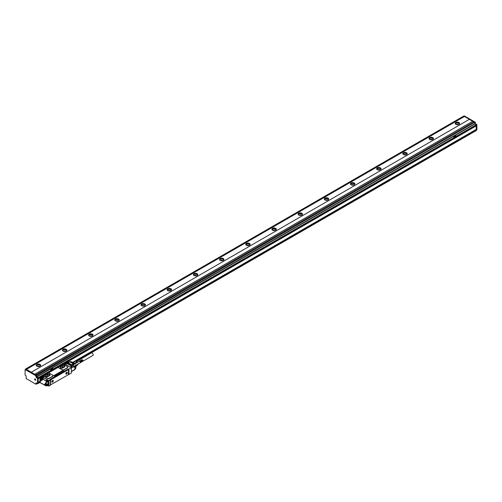 <?xml version="1.0" encoding="UTF-8"?>
<svg xmlns="http://www.w3.org/2000/svg" width="502" height="502" viewBox="0 0 502 502"><rect width="100%" height="100%" fill="white"/><g stroke="black" fill="none" stroke-linecap="round" stroke-linejoin="round"><path stroke-width="0.75" d="M42.331 376.431L42.72 376.506A0.998 0.577 0 0 0 44.251 376.425M44.082 375.421L43.687 375.772M42.588 376.431L40.681 377.385L40.875 378.163A1.035 0.596 -120 0 1 41.013 377.88L41.333 377.761L40.587 377.378L42.72 376.506M50.056 379.625L50.225 379.355L49.918 379.518L50.369 379.807L48.694 380.497L48.562 381.3M50.156 379.355L64.168 371.235A0.929 0.533 0 0 0 62.857 371.235L54.743 375.916A0.929 0.533 0 0 0 54.473 376.249M54.743 375.916L54.743 375.829A0.929 0.533 0 0 0 54.467 376.205A0.929 0.533 0 0 0 54.743 376.582M54.743 375.829L62.857 371.235M67.701 369.403L64.168 371.141A0.929 0.533 0 0 0 62.857 371.141M68.536 374.574L71.315 373.155L71.315 367.859L68.699 369.221L68.121 368.983M44.408 375.979A0.998 0.577 0 0 0 44.138 375.691L44.138 375.452A0.998 0.577 0 0 1 44.427 375.86A0.998 0.577 0 0 1 44.301 376.142L47.564 378.244A1.111 0.64 0 0 0 49.14 378.244L52.804 376.13A1.111 0.64 0 0 0 53.13 375.678A1.111 0.64 0 0 0 52.804 375.226L49.24 373.168A1.111 0.64 0 0 0 47.671 373.168L44.082 375.358M48.412 372.98L58.345 367.251M52.804 376.13L67.463 367.91A1.111 0.64 0 0 0 67.789 367.451A1.111 0.64 0 0 0 67.77 367.332M52.804 376.374L52.804 375.37L52.804 376.374L49.14 378.489A1.111 0.64 0 0 1 47.564 378.489L47.564 378.244M44.301 376.349L47.564 378.489M43.894 376.036L43.95 376.073A0.74 0.427 180 0 1 44.17 376.406L44.17 376.374M64.852 364.433L64.852 364.465A0.74 0.427 0 0 0 64.639 364.126L64.413 363.617L67.908 361.816M50.369 379.525L67.488 369.641M67.939 369.089L68.41 369.597L50.708 379.819L50.52 384.915L68.41 374.68L68.41 369.597M71.259 367.834L68.699 369.221L68.699 374.668M72.388 367.332L71.315 368.104L72.351 367.571L72.351 366.887L71.265 367.771L72.257 366.893L71.604 366.516L70.405 367.207M71.924 366.705L71.548 366.548M70.305 367.232L65.222 364.345M63.798 370.024L62.229 369.779A1.111 0.64 0 0 0 63.798 369.779L63.798 370.024M67.463 367.91L67.463 367.665A1.111 0.64 0 0 0 67.789 367.213A1.111 0.64 0 0 0 67.463 366.761L63.905 364.703A1.111 0.64 0 0 0 62.336 364.703L58.665 366.818A1.111 0.64 0 0 0 58.345 367.269A1.111 0.64 0 0 0 58.665 367.728L58.665 367.872A29.737 17.168 60 0 1 62.229 369.93M67.463 367.665L63.798 369.779M47.753 380.259L47.74 380.252A1.111 0.64 -120 0 0 47.74 380.252A1.111 0.64 -120 0 0 47.301 379.851L42.984 377.353A0.891 0.515 -120 0 0 42.601 377.284L41.384 377.855L42.645 377.008L48.035 380.121L46.623 380.999L47.383 381.256L48.926 380.635L49.058 386L47.935 385.567M42.959 378.489L43.297 378.295L42.959 378.489L43.297 378.295L42.331 377.736A0.891 0.515 60 0 0 41.886 377.692L41.71 377.975A0.891 0.515 60 0 1 41.886 377.692L42.538 377.309A0.891 0.515 -120 0 1 42.601 377.284L42.501 377.24M48.6 381.282L48.638 380.83L47.477 381.928L46.924 381.658A1.035 0.596 -120 0 0 46.786 381.213L47.514 381.482L47.251 381.846L46.906 381.551M48.832 386.088L50.369 385.247L50.369 380.108L48.794 380.861L48.794 386M41.296 378.263L41.672 377.975M40.518 378.552L40.091 378.119L40.461 378.59L41.001 378.276M50.263 379.474L67.808 369.346M70.186 367.15A0.74 0.427 -120 0 0 70.029 367.031L65.423 364.37A0.74 0.427 -120 0 0 65.266 364.308M49.579 375.634A1.669 0.96 0 0 0 50.068 374.95A1.669 0.96 0 0 0 49.039 374.065A1.669 0.96 0 0 0 47.226 374.272L45.914 375.025A1.669 0.96 0 0 0 45.431 375.709A1.669 0.96 0 0 0 46.454 376.594A1.669 0.96 0 0 0 48.274 376.387L49.579 375.634M58.665 367.728L62.229 369.779M64.243 367.169A1.669 0.96 0 0 0 64.733 366.485A1.669 0.96 0 0 0 63.704 365.6A1.669 0.96 0 0 0 61.89 365.807L60.579 366.56A1.669 0.96 0 0 0 60.089 367.244A1.669 0.96 0 0 0 61.118 368.129A1.669 0.96 0 0 0 62.938 367.922L64.243 367.169M42.438 377.372A0.778 0.452 -120 0 1 42.582 377.278L41.384 377.887M42.381 379.487L42.381 379.637A1.299 0.747 -120 0 1 41.465 380.165L41.503 379.888A1.111 0.64 -120 0 1 40.718 378.527L41.641 378.044M41.013 380.246A0.835 0.483 -120 0 0 40.549 379.713A0.835 0.483 -120 0 0 39.959 380.052A0.835 0.483 -120 0 0 40.078 380.541A0.835 0.483 -120 0 0 40.737 381.15A0.835 0.483 -120 0 0 41.139 380.736A0.835 0.483 -120 0 0 41.013 380.246M45.814 383.961A0.646 0.376 -120 0 0 45.814 382.907L45.745 382.863A0.646 0.376 -120 0 0 45.745 383.923L45.864 383.873A0.571 0.333 -120 0 0 46.272 383.666M47.96 385.486L47.433 385.793L47.96 385.486L47.96 381.652M67.218 373.231A1.035 0.596 120 0 0 66.578 372.352A1.035 0.596 120 0 0 65.931 373.162A1.035 0.596 120 0 0 65.844 373.62A1.035 0.596 120 0 0 66.396 374.122A1.035 0.596 120 0 0 67.218 373.231M53.187 381.338A1.035 0.596 120 0 0 52.541 380.453A1.035 0.596 120 0 0 51.894 381.269A1.035 0.596 120 0 0 51.806 381.727A1.035 0.596 120 0 0 52.359 382.229A1.035 0.596 120 0 0 53.187 381.338M71.315 371.43L74.924 369.346A0.74 0.427 60 0 1 74.767 369.685A0.74 0.74 0 0 0 75.036 369.416L75.796 368.11A0.74 0.389 -150 0 0 75.815 367.928L75.062 369.234A0.74 0.515 174 0 1 74.917 369.378M73.7 367.031L74.924 366.629A0.74 0.427 -0 0 0 75.062 366.516L75.062 369.234L74.566 369.522L75.062 369.234A0.74 0.427 -0 0 1 74.924 369.346L74.924 366.629L73.7 367.332L73.7 366.121A0.74 0.427 60 0 0 73.173 365.218L72.125 364.609L73.348 363.906L72.388 364.766M67.463 363.887L70.87 365.701L67.463 363.737M67.858 363.661L71.259 365.475L67.858 363.511M68.253 363.435L71.654 365.249L68.253 363.279M68.642 363.203L72.05 365.023L68.642 363.053M50.068 375A1.669 0.96 0 0 0 49.008 374.147A1.669 0.96 0 0 0 47.226 374.36L47.226 374.272M47.226 374.36L45.914 375.119A1.669 0.96 0 0 0 45.431 375.753M64.733 366.529A1.669 0.96 0 0 0 63.666 365.682A1.669 0.96 0 0 0 61.89 365.895L61.89 365.807M61.89 365.895L60.579 366.655A1.669 0.96 0 0 0 60.096 367.288M40.574 379.732A0.759 0.439 -120 0 0 40.229 379.7A0.759 0.439 -120 0 0 40.173 380.497A0.759 0.439 -120 0 0 40.988 381.018A0.759 0.439 -120 0 0 41.139 380.704M45.745 382.863L45.814 382.907A0.571 0.333 -120 0 0 45.801 383.835L46.266 383.622M67.03 372.352A0.96 0.558 120 0 0 67.004 372.333A0.96 0.558 120 0 0 66.546 372.371M65.844 373.588A0.96 0.558 120 0 0 66.044 374.003A0.96 0.558 120 0 0 66.069 374.015M52.992 380.453A0.96 0.558 120 0 0 52.967 380.434A0.96 0.558 120 0 0 52.515 380.472M51.806 381.696A0.96 0.558 120 0 0 52.007 382.104A0.96 0.558 120 0 0 52.032 382.116L52.057 382.135A0.96 0.558 120 0 0 52.867 381.802A0.96 0.558 120 0 0 53.024 380.466A0.96 0.558 120 0 0 52.214 380.798A0.96 0.558 120 0 0 52.057 382.135M71.799 361.973A0.74 0.427 120 0 0 71.466 361.785L69.458 362.074L69.954 361.785L73.518 363.843A0.74 0.427 120 0 0 73.348 363.906L69.791 361.848L65.423 364.37M49.805 375.477L47.997 376.513M47.458 376.644L45.983 376.362L45.582 375.477L47.715 374.203L49.378 374.404L49.378 375.716M49.51 375.64L49.378 374.404M49.51 374.479L49.911 375.339M62.122 368.179L60.648 367.897L60.253 367.037L62.417 365.738L64.043 365.939L64.043 367.219M64.174 367.144L64.043 365.939M64.174 366.014L64.513 366.949L62.537 368.091M42.739 378.552A0.835 0.483 -120 0 0 42.375 378.062A0.835 0.483 -120 0 0 42.042 377.899A0.835 0.483 -120 0 0 41.967 377.893A0.835 0.483 -120 0 0 41.835 377.937A0.835 0.483 -120 0 0 41.735 378.031M43.661 375.967L43.768 376.299L43.09 376.299L43.661 376.086M64.35 364.025L64.457 364.358L63.773 364.358L64.35 364.145M45.72 384.149A1.111 0.64 -120 0 0 45.293 384.156A1.111 0.64 -120 0 0 45.067 384.664L44.803 384.664A1.299 0.747 -120 0 1 45.72 384.137L46.648 384.519L47.433 384.068L47.175 384.984A0.835 0.483 -120 0 0 46.931 384.425M46.881 385.555A0.835 0.483 -120 0 0 47.012 385.517A0.835 0.483 -120 0 0 47.175 385.266A0.835 0.483 -120 0 0 47.175 384.984M66.904 373.701A0.96 0.558 120 0 0 67.055 372.365A0.96 0.558 120 0 0 66.251 372.697A0.96 0.558 120 0 0 66.095 374.034A0.96 0.558 120 0 0 66.904 373.701M75.651 368.217A0.74 0.389 -150 0 0 75.796 368.11A0.74 0.74 0 0 0 75.815 367.546M75.043 364.006L74.892 363.68A0.74 0.427 120 0 0 74.647 363.624L71.466 361.785A0.74 0.389 -90 0 0 71.297 361.716A0.74 0.389 -90 0 0 71.133 361.785M49.234 375.803L47.715 375.621L46.259 376.462M63.861 367.332L62.417 367.163L60.968 368.004M42.042 377.899A0.703 0.408 -120 0 0 41.823 377.943L41.189 378.307A0.835 0.483 -120 0 0 41.133 379.161A0.835 0.483 -120 0 0 41.892 379.788A0.835 0.483 -120 0 0 42.024 379.75A0.835 0.483 -120 0 0 42.08 378.891A0.835 0.483 -120 0 0 41.327 378.27A0.835 0.483 -120 0 0 41.189 378.307M46.234 385.925A0.835 0.483 -120 0 0 46.372 385.887A0.835 0.483 -120 0 0 46.422 385.028A0.835 0.483 -120 0 0 45.669 384.406A0.835 0.483 -120 0 0 45.538 384.444A0.835 0.483 -120 0 0 45.481 385.298A0.835 0.483 -120 0 0 46.234 385.925M66.364 373.35L66.76 373.155L66.628 373.563L66.233 373.337L66.81 373.005M52.434 381.451L52.49 380.936L52.779 381.106M75.783 365.274L75.89 367.74A0.74 0.427 -0 0 1 75.815 367.928L75.815 365.644A0.74 0.427 -0 0 0 75.89 365.406L75.676 365.111M75.093 364.044L71.667 361.81A0.74 0.74 0 0 0 71.297 361.716L69.791 361.716A0.74 0.74 0 0 0 69.42 361.81A0.74 0.427 60 0 1 69.791 361.848A0.74 0.427 120 0 1 69.954 361.785M48.23 376.387A0.929 0.533 0 0 0 47.094 376.462A0.929 0.533 0 0 0 46.956 376.569M62.857 367.91A0.929 0.533 0 0 0 61.759 367.997A0.929 0.533 0 0 0 61.614 368.104M41.823 379.725A0.74 0.427 -120 0 0 41.321 378.376A0.74 0.427 -120 0 0 41.823 379.725M46.165 385.862A0.74 0.427 -120 0 0 45.663 384.513A0.74 0.427 -120 0 0 46.165 385.862M79.31 361.358A0.835 0.483 60 0 1 79.329 361.327A0.835 0.483 60 0 1 79.366 361.289A0.835 0.483 60 0 1 79.41 361.258L79.41 361.258A0.835 0.483 60 0 1 79.454 361.239A0.835 0.483 60 0 1 79.504 361.227A0.835 0.483 60 0 1 79.554 361.22A0.835 0.483 60 0 1 79.611 361.227A0.835 0.483 60 0 1 79.674 361.239A0.835 0.483 60 0 1 79.73 361.258A0.835 0.483 60 0 1 79.793 361.283A0.835 0.483 60 0 1 79.856 361.321A0.835 0.483 60 0 1 79.918 361.365A0.835 0.483 60 0 1 79.975 361.415A0.835 0.483 60 0 1 80.038 361.471A0.835 0.483 60 0 1 80.094 361.528A0.835 0.483 60 0 1 80.107 361.547A0.835 0.483 60 0 1 80.144 361.597A0.835 0.483 60 0 1 80.194 361.666A0.835 0.483 60 0 1 80.238 361.741A0.835 0.483 60 0 1 80.282 361.816A0.835 0.483 60 0 1 80.32 361.898A0.835 0.483 60 0 1 80.351 361.973A0.835 0.483 60 0 1 80.376 362.055A0.835 0.483 60 0 1 80.395 362.137A0.835 0.483 60 0 1 80.408 362.212A0.835 0.483 60 0 1 80.414 362.287A0.835 0.483 60 0 1 80.414 362.325A0.835 0.483 60 0 1 80.414 362.356A0.835 0.483 60 0 1 80.408 362.425A0.835 0.483 60 0 1 80.395 362.488A0.835 0.483 60 0 1 80.376 362.544A0.835 0.483 60 0 1 80.351 362.595A0.835 0.483 60 0 1 80.339 362.607A0.835 0.483 60 0 1 80.32 362.639A0.835 0.483 60 0 1 80.282 362.676A0.835 0.483 60 0 1 80.238 362.701L80.238 362.701A0.835 0.483 60 0 1 80.194 362.726A0.835 0.483 60 0 1 80.144 362.739L80.276 362.777M73.712 362.896A2.297 1.324 60 0 1 74.158 363.216A2.297 1.324 60 0 1 74.258 363.31M74.484 363.435L76.975 361.904L76.436 361.427L75.607 361.12L73.192 362.657M41.308 379.073L41.572 378.703L41.829 379.374L41.308 379.073L41.597 378.734M45.657 385.21L45.914 384.839L46.178 385.511L45.657 385.21L45.939 384.871M72.897 362.519L75.607 361.12M75.89 365.745L77.992 364.534L75.89 366.322M75.865 365.312L77.992 364.082L77.992 364.534L77.986 364.006M74.924 363.705L77.39 362.425M80.094 361.528L82.642 360.053L80.144 361.597L79.36 361.195L82.008 359.765M82.698 360.122L80.144 361.597M82.748 360.191L80.194 361.666M82.792 360.267L80.238 361.741M82.836 360.342L80.282 361.816M82.874 360.423L80.32 361.898M80.458 361.892L82.912 360.58L80.351 361.973M73.7 366.479L80.376 362.733L80.376 362.055M80.238 362.701L82.792 361.227M77.308 362.325L76.975 361.904M77.477 362.375A1.945 1.123 -120 0 0 76.63 361.54A1.945 1.123 -120 0 0 76.536 361.49M82.642 360.078L80.22 361.478M82.698 360.154L80.276 361.553M82.748 360.235L80.326 361.635M82.799 360.323L80.376 361.716M82.843 360.405L80.42 361.804M80.527 362.155L82.943 360.662L80.489 361.98M82.937 360.674L80.515 362.067M82.962 360.812A0.74 0.427 -120 0 0 82.968 360.775L80.54 362.243M80.527 362.469L82.949 361.07L80.546 362.325M82.968 360.882L80.54 362.4M82.943 361.013L80.515 362.538M82.924 361.07L80.489 362.595M82.893 361.189L80.458 362.651M82.874 361.164L80.42 362.695M82.836 361.202L80.376 362.733M78.08 364L80.157 362.789M79.41 361.258L72.865 365.036M82.058 359.752L79.504 361.107M82.108 359.746L79.561 361.101M82.165 359.752L79.623 361.101M82.221 359.765L79.686 361.107M82.642 360.053L82.447 359.884A0.74 0.427 -120 0 0 82.41 359.846L79.755 361.126M82.968 360.775A0.74 0.427 -120 0 0 82.441 359.865L79.818 361.151M80.025 361.283L82.447 359.884L79.887 361.189M82.378 359.834L79.956 361.233M82.529 359.94L80.094 361.34M75.501 361.12L476.379 129.679L476.379 130.432L76.354 361.384L476.335 130.52L76.423 361.409A1.851 1.067 60 0 1 77.39 362.137A1.851 1.067 60 0 1 77.54 362.337M76.517 361.421L76.386 361.402A1.682 0.973 60 0 1 76.517 361.421A1.682 0.973 60 0 1 77.54 362.105A1.682 0.973 60 0 1 77.659 362.268M77.76 360.869L91.389 352.9A1.481 0.853 60 0 1 92.519 353.282A1.481 0.853 60 0 1 93.177 354.757A1.481 0.853 60 0 1 92.87 355.466L82.88 361.233M77.659 360.882L76.53 361.427M77.71 360.869L76.549 361.427M469.332 119.35L31.281 372.258L469.332 119.35L472.683 121.289M31.281 372.258L34.682 374.228L472.74 121.258L473.813 121.879M31.281 372.202L26.411 369.39L464.463 116.483L463.679 116.15M463.716 116.062L25.665 368.97L26.411 369.39M25.665 368.97L25.621 369.296M36.414 383.904L38.19 383.114L38.19 377.975L36.884 377.071L36.489 375.333L25.753 369.284M38.19 378.734L38.19 377.673L36.884 376.914L50.056 369.315L51.417 370.012L53.3 368.876L51.938 368.192L50.106 369.252L51.411 370.037L38.19 377.673M34.682 374.166L36.621 375.251L36.884 376.914M36.753 375.483L474.672 122.344L473.838 121.86L35.78 374.768M474.804 123.63L475.331 123.329L475.331 122.268L474.804 122.576L474.804 123.781L476.247 124.766L51.417 370.012M38.321 377.899L476.379 124.992L476.768 124.465L475.589 123.781L475.068 124.082M476.9 129.83L476.379 130.131L476.9 129.83L476.9 124.691L476.379 124.992L476.379 125.745L67.569 361.773L476.379 125.745M469.332 119.294L464.463 116.483M455.822 124.339A2.221 1.28 180 0 1 455.17 123.436A2.221 1.28 180 0 1 456.544 122.25A2.221 1.28 180 0 1 458.966 122.526A2.221 1.28 180 0 1 459.612 123.436A2.221 1.28 180 0 1 458.244 124.621A2.221 1.28 180 0 1 455.822 124.339M429.637 139.462A2.221 1.28 180 0 1 428.99 138.552A2.221 1.28 180 0 1 430.358 137.366A2.221 1.28 180 0 1 432.78 137.642A2.221 1.28 180 0 1 433.433 138.552A2.221 1.28 180 0 1 432.059 139.738A2.221 1.28 180 0 1 429.637 139.462M403.457 154.578A2.221 1.28 180 0 1 402.805 153.668A2.221 1.28 180 0 1 404.173 152.482A2.221 1.28 180 0 1 406.595 152.765A2.221 1.28 180 0 1 407.247 153.668A2.221 1.28 180 0 1 405.873 154.854A2.221 1.28 180 0 1 403.457 154.578M377.272 169.695A2.221 1.28 180 0 1 376.619 168.785A2.221 1.28 180 0 1 377.993 167.599A2.221 1.28 180 0 1 380.416 167.881A2.221 1.28 180 0 1 381.062 168.785A2.221 1.28 180 0 1 379.694 169.971A2.221 1.28 180 0 1 377.272 169.695M351.086 184.811A2.221 1.28 180 0 1 350.434 183.901A2.221 1.28 180 0 1 351.808 182.715A2.221 1.28 180 0 1 354.23 182.998A2.221 1.28 180 0 1 354.883 183.901A2.221 1.28 180 0 1 353.508 185.087A2.221 1.28 180 0 1 351.086 184.811M324.901 199.928A2.221 1.28 180 0 1 324.254 199.018A2.221 1.28 180 0 1 325.622 197.832A2.221 1.28 180 0 1 328.044 198.114A2.221 1.28 180 0 1 328.697 199.018A2.221 1.28 180 0 1 327.323 200.204A2.221 1.28 180 0 1 324.901 199.928M298.721 215.044A2.221 1.28 180 0 1 298.069 214.134A2.221 1.28 180 0 1 299.443 212.955A2.221 1.28 180 0 1 301.859 213.231A2.221 1.28 180 0 1 302.511 214.134A2.221 1.28 180 0 1 301.144 215.32A2.221 1.28 180 0 1 298.721 215.044M272.536 230.161A2.221 1.28 180 0 1 271.883 229.257A2.221 1.28 180 0 1 273.257 228.071A2.221 1.28 180 0 1 275.68 228.347A2.221 1.28 180 0 1 276.326 229.257A2.221 1.28 180 0 1 274.958 230.437A2.221 1.28 180 0 1 272.536 230.161M246.35 245.277A2.221 1.28 180 0 1 245.704 244.374A2.221 1.28 180 0 1 247.072 243.188A2.221 1.28 180 0 1 249.494 243.464A2.221 1.28 180 0 1 250.147 244.374A2.221 1.28 180 0 1 248.772 245.553A2.221 1.28 180 0 1 246.35 245.277M220.171 260.394A2.221 1.28 180 0 1 219.518 259.49A2.221 1.28 180 0 1 220.893 258.304A2.221 1.28 180 0 1 223.308 258.58A2.221 1.28 180 0 1 223.961 259.49A2.221 1.28 180 0 1 222.587 260.676A2.221 1.28 180 0 1 220.171 260.394M193.985 275.51A2.221 1.28 180 0 1 193.333 274.607A2.221 1.28 180 0 1 194.707 273.421A2.221 1.28 180 0 1 197.129 273.697A2.221 1.28 180 0 1 197.775 274.607A2.221 1.28 180 0 1 196.407 275.793A2.221 1.28 180 0 1 193.985 275.51M167.8 290.627A2.221 1.28 180 0 1 167.153 289.723A2.221 1.28 180 0 1 168.521 288.537A2.221 1.28 180 0 1 170.944 288.813A2.221 1.28 180 0 1 171.596 289.723A2.221 1.28 180 0 1 170.222 290.909A2.221 1.28 180 0 1 167.8 290.627M141.62 305.749A2.221 1.28 180 0 1 140.968 304.839A2.221 1.28 180 0 1 142.336 303.654A2.221 1.28 180 0 1 144.758 303.93A2.221 1.28 180 0 1 145.411 304.839A2.221 1.28 180 0 1 144.036 306.025A2.221 1.28 180 0 1 141.62 305.749M115.435 320.866A2.221 1.28 180 0 1 114.782 319.956A2.221 1.28 180 0 1 116.157 318.77A2.221 1.28 180 0 1 118.579 319.052A2.221 1.28 180 0 1 119.225 319.956A2.221 1.28 180 0 1 117.857 321.142A2.221 1.28 180 0 1 115.435 320.866M89.249 335.982A2.221 1.28 180 0 1 88.597 335.072A2.221 1.28 180 0 1 89.971 333.886A2.221 1.28 180 0 1 92.393 334.169A2.221 1.28 180 0 1 93.046 335.072A2.221 1.28 180 0 1 91.671 336.258A2.221 1.28 180 0 1 89.249 335.982M63.064 351.099A2.221 1.28 180 0 1 62.417 350.189A2.221 1.28 180 0 1 63.785 349.003A2.221 1.28 180 0 1 66.208 349.285A2.221 1.28 180 0 1 66.86 350.189A2.221 1.28 180 0 1 65.486 351.375A2.221 1.28 180 0 1 63.064 351.099M36.884 366.215A2.221 1.28 180 0 1 36.232 365.305A2.221 1.28 180 0 1 37.606 364.119A2.221 1.28 180 0 1 40.022 364.402A2.221 1.28 180 0 1 40.675 365.305A2.221 1.28 180 0 1 39.307 366.491A2.221 1.28 180 0 1 36.884 366.215M26.411 369.359L464.463 116.451M25.884 369.208L25.1 369.66L25.1 375.044L26.098 375.923L26.223 378.627L35.837 384.174L35.968 383.039M25.232 369.585L35.837 375.709L36.226 377.448L37.537 378.351L37.537 383.49L38.19 383.114M475.331 122.268L464.463 116M475.331 123.329L475.589 123.781M476.379 129.679L476.247 125.889M456.475 136.149L455.17 135.389L453.337 136.45L454.643 137.209L456.531 136.105M459.525 123.799A2.221 1.28 0 0 0 458.966 123.254A2.221 1.28 0 0 0 455.264 123.799M433.339 138.916A2.221 1.28 0 0 0 432.78 138.37A2.221 1.28 0 0 0 429.078 138.916M407.16 154.032A2.221 1.28 0 0 0 406.595 153.486A2.221 1.28 0 0 0 402.893 154.032M380.974 169.149A2.221 1.28 0 0 0 380.416 168.603A2.221 1.28 0 0 0 376.713 169.149M354.788 184.265A2.221 1.28 0 0 0 354.23 183.719A2.221 1.28 0 0 0 350.528 184.265M328.603 199.382A2.221 1.28 0 0 0 328.044 198.836A2.221 1.28 0 0 0 324.342 199.382M302.424 214.498A2.221 1.28 0 0 0 301.859 213.959A2.221 1.28 0 0 0 298.163 214.498M276.238 229.615A2.221 1.28 0 0 0 275.68 229.075A2.221 1.28 0 0 0 271.977 229.615M250.052 244.731A2.221 1.28 0 0 0 249.494 244.192A2.221 1.28 0 0 0 245.792 244.731M223.873 259.854A2.221 1.28 0 0 0 223.308 259.308A2.221 1.28 0 0 0 219.606 259.854M197.688 274.97A2.221 1.28 0 0 0 197.129 274.425A2.221 1.28 0 0 0 193.427 274.97M171.502 290.087A2.221 1.28 0 0 0 170.944 289.541A2.221 1.28 0 0 0 167.241 290.087M145.323 305.203A2.221 1.28 0 0 0 144.758 304.658A2.221 1.28 0 0 0 141.056 305.203M119.137 320.32A2.221 1.28 0 0 0 118.579 319.774A2.221 1.28 0 0 0 114.876 320.32M92.952 335.436A2.221 1.28 0 0 0 92.393 334.89A2.221 1.28 0 0 0 88.691 335.436M66.766 350.553A2.221 1.28 0 0 0 66.208 350.007A2.221 1.28 0 0 0 62.505 350.553M40.587 365.669A2.221 1.28 0 0 0 40.022 365.123A2.221 1.28 0 0 0 36.32 365.669M36.753 383.189L36.753 383.948L37.405 383.572L36.226 382.888M34.707 378.991A0.766 0.439 -120 0 0 34.858 379.876A0.766 0.439 -120 0 0 35.56 380.227A0.766 0.439 -120 0 0 35.655 380.139A0.766 0.439 -120 0 0 35.504 379.248A0.766 0.439 -120 0 0 34.801 378.897A0.766 0.439 -120 0 0 34.707 378.991M39.997 382.436L36.715 384.03M38.284 383.428L38.19 382.361L39.997 381.319M36.621 383.723L35.968 384.099L36.583 383.804L36.621 383.114M52.045 368.167L453.281 136.513L454.643 137.209M476.178 125.927L476.247 129.453L72.727 362.425M459.405 123.981A2.039 1.173 0 0 0 458.834 123.329A2.039 1.173 0 0 0 456.764 123.04A2.039 1.173 0 0 0 455.383 123.981M433.22 139.098A2.039 1.173 0 0 0 432.649 138.445A2.039 1.173 0 0 0 430.578 138.157A2.039 1.173 0 0 0 429.197 139.098M407.04 154.214A2.039 1.173 0 0 0 406.463 153.562A2.039 1.173 0 0 0 404.392 153.279A2.039 1.173 0 0 0 403.012 154.214M380.855 169.331A2.039 1.173 0 0 0 380.284 168.678A2.039 1.173 0 0 0 378.213 168.396A2.039 1.173 0 0 0 376.833 169.331M354.669 184.447A2.039 1.173 0 0 0 354.098 183.795A2.039 1.173 0 0 0 352.027 183.512A2.039 1.173 0 0 0 350.647 184.447M328.484 199.564A2.039 1.173 0 0 0 327.913 198.911A2.039 1.173 0 0 0 325.842 198.629A2.039 1.173 0 0 0 324.461 199.564M302.304 214.68A2.039 1.173 0 0 0 301.733 214.034A2.039 1.173 0 0 0 299.663 213.745A2.039 1.173 0 0 0 298.276 214.68M276.119 229.797A2.039 1.173 0 0 0 275.548 229.15A2.039 1.173 0 0 0 273.477 228.862A2.039 1.173 0 0 0 272.097 229.797M249.933 244.913A2.039 1.173 0 0 0 249.362 244.267A2.039 1.173 0 0 0 247.291 243.978A2.039 1.173 0 0 0 245.911 244.913M223.754 260.03A2.039 1.173 0 0 0 223.183 259.383A2.039 1.173 0 0 0 221.106 259.095A2.039 1.173 0 0 0 219.725 260.03M197.568 275.146A2.039 1.173 0 0 0 196.997 274.5A2.039 1.173 0 0 0 194.927 274.211A2.039 1.173 0 0 0 193.546 275.146M171.383 290.269A2.039 1.173 0 0 0 170.812 289.616A2.039 1.173 0 0 0 168.741 289.328A2.039 1.173 0 0 0 167.361 290.269M145.203 305.385A2.039 1.173 0 0 0 144.626 304.733A2.039 1.173 0 0 0 142.555 304.444A2.039 1.173 0 0 0 141.175 305.385M119.018 320.502A2.039 1.173 0 0 0 118.447 319.849A2.039 1.173 0 0 0 116.376 319.567A2.039 1.173 0 0 0 114.996 320.502M92.832 335.618A2.039 1.173 0 0 0 92.261 334.966A2.039 1.173 0 0 0 90.191 334.683A2.039 1.173 0 0 0 88.81 335.618M66.647 350.735A2.039 1.173 0 0 0 66.076 350.082A2.039 1.173 0 0 0 64.005 349.8A2.039 1.173 0 0 0 62.624 350.735M40.467 365.851A2.039 1.173 0 0 0 39.896 365.199A2.039 1.173 0 0 0 37.819 364.916A2.039 1.173 0 0 0 36.439 365.851M38.19 382.286L39.997 381.244M72.658 362.381L476.178 129.416M50.815 369.014L52.221 369.372L51.637 368.6L50.815 369.014L52.221 369.372M458.702 124.471A2.039 1.173 0 0 0 456.08 124.471M432.523 139.587A2.039 1.173 0 0 0 429.9 139.587M406.338 154.704A2.039 1.173 0 0 0 403.715 154.704M380.152 169.82A2.039 1.173 0 0 0 377.529 169.82M353.973 184.937A2.039 1.173 0 0 0 351.35 184.937M327.787 200.053A2.039 1.173 0 0 0 325.164 200.053M301.602 215.17A2.039 1.173 0 0 0 298.979 215.17M275.416 230.292A2.039 1.173 0 0 0 272.793 230.292M249.237 245.409A2.039 1.173 0 0 0 246.614 245.409M223.051 260.525A2.039 1.173 0 0 0 220.428 260.525M196.866 275.642A2.039 1.173 0 0 0 194.243 275.642M170.686 290.758A2.039 1.173 0 0 0 168.063 290.758M144.501 305.875A2.039 1.173 0 0 0 141.878 305.875M118.315 320.991A2.039 1.173 0 0 0 115.692 320.991M92.13 336.108A2.039 1.173 0 0 0 89.507 336.108M65.95 351.224A2.039 1.173 0 0 0 63.327 351.224M39.765 366.341A2.039 1.173 0 0 0 37.142 366.341M456.883 124.684A1.299 0.747 180 0 1 457.906 124.684M430.697 139.801A1.299 0.747 180 0 1 431.72 139.801M404.512 154.917A1.299 0.747 180 0 1 405.541 154.917M378.326 170.034A1.299 0.747 180 0 1 379.355 170.034M352.147 185.15A1.299 0.747 180 0 1 353.17 185.15M325.961 200.267A1.299 0.747 180 0 1 326.99 200.267M299.776 215.383A1.299 0.747 180 0 1 300.805 215.383M273.596 230.5A1.299 0.747 180 0 1 274.619 230.5M247.411 245.616A1.299 0.747 180 0 1 248.44 245.616M221.225 260.739A1.299 0.747 180 0 1 222.254 260.739M195.04 275.855A1.299 0.747 180 0 1 196.069 275.855M168.86 290.972A1.299 0.747 180 0 1 169.883 290.972M142.675 306.088A1.299 0.747 180 0 1 143.704 306.088M116.489 321.205A1.299 0.747 180 0 1 117.518 321.205M90.31 336.321A1.299 0.747 180 0 1 91.333 336.321M64.124 351.438A1.299 0.747 180 0 1 65.153 351.438M37.939 366.554A1.299 0.747 180 0 1 38.968 366.554M454.046 136.211L455.452 136.569L454.868 135.797L454.046 136.211L455.452 136.569M40.549 377.824L40.587 377.378L41.013 377.88M40.875 378.163L40.493 377.899L40.913 378.251L41.697 377.899M63.949 364.728A0.998 0.577 0 0 0 65.097 364.27L64.915 364.402A0.816 0.471 0 0 1 64.745 364.603M71.315 368.167L72.445 367.408L71.692 366.51L70.293 367.213L65.185 364.264L62.963 364.521M58.351 367.182L48.299 372.986M44.521 385.047L43.247 384.312L44.521 385.047M67.651 361.816L68.084 361.854L68.121 362.563M42.469 376.324L42.965 376.036M43.178 375.91L43.712 375.603M63.152 364.383L63.647 364.094M63.867 363.969L64.344 363.693M42.902 383.942L44.427 384.802M43.743 375.935L44.138 375.691M42.852 376.575L44.245 376.249A0.816 0.471 0 0 0 44.007 375.916L44.007 376.105M68.278 368.983L68.278 369.397M41.302 377.918A0.853 0.489 -120 0 0 41.133 378.188L41.729 377.849M40.053 381.031L40.091 382.668L42.601 384.061L40.053 382.587L40.053 378.351L40.499 377.943M64.375 363.975L67.99 361.86L64.846 364.251M42.89 376.268A0.546 0.314 0 0 0 43.969 376.268M63.572 364.327A0.546 0.314 0 0 0 64.651 364.327M44.803 384.664L44.841 385.417L44.559 385.034M44.578 385.172L42.865 383.879M50.181 379.518L50.708 379.819M68.956 374.511L68.956 369.372M48.744 381.194L47.251 381.846M40.053 382.436L42.601 384.061M42.902 376.136A0.546 0.314 0 0 0 43.975 376.224A0.546 0.314 0 0 0 43.787 375.985M63.591 364.188A0.546 0.314 0 0 0 64.658 364.276A0.546 0.314 0 0 0 64.469 364.044M45.72 384.137L46.385 384.519L46.385 382.041A0.929 0.533 -120 0 0 45.732 380.905L42.381 378.972L43.297 378.295M42.381 379.637L42.513 378.746L45.732 380.905M40.461 378.59A1.299 0.747 -120 0 0 41.371 380.114M47.069 381.802L46.648 382.041A1.111 0.64 -120 0 0 45.864 380.679L47.301 379.851M45.638 384.381L45.067 384.664L45.067 385.329L45.412 385.128L44.803 385.329M47.96 385.549L47.213 385.875L46.855 385.605L47.175 385.793L47.175 385.266M72.363 366.893L73.7 366.121M70.029 367.031L73.173 365.218M69.27 362.111A0.74 0.427 60 0 1 69.42 361.81L65.185 364.257M42.199 377.95L42.984 377.353M46.63 381.005L47.514 381.846M41.722 379.763L41.597 379.939A1.111 0.64 -120 0 0 42.149 379.995A1.111 0.64 -120 0 0 42.369 379.631M39.959 380.748L39.934 379.23M42.977 376.086L43.881 376.236L42.977 376.086M63.66 364.145L64.57 364.295L63.66 364.145M45.067 385.329L45.431 385.178M46.385 384.519L46.385 382.041M41.465 380.165L41.861 379.788M45.745 383.923L46.253 383.553M46.799 385.636L47.433 385.793L47.433 384.068M42.959 378.401L42.375 378.062M46.648 384.519L47.094 384.262M74.892 366.316L75.651 365.443L74.892 366.316A0.558 0.32 -0 0 1 74.792 366.397M74.873 363.875A0.558 0.32 120 0 0 74.735 363.868L73.606 364.082A0.558 0.32 120 0 0 73.48 364.132M74.735 363.868L73.606 364.082M47.715 375.621L47.715 374.203M47.897 375.596L47.897 374.172M62.417 367.163L62.417 365.738M62.599 367.138L62.599 365.713M73.148 362.67A2.41 1.387 60 0 1 74.196 363.272M25.753 368.983L463.81 116.075M36.489 375.333L35.837 375.709M36.621 375.559L35.968 375.935M36.621 376.613L35.968 376.996M36.884 377.071L36.226 377.448M38.058 377.749L37.405 378.125M38.19 377.975L37.537 378.351M42.275 376.374L38.321 378.659L42.275 376.374M474.936 124.007L455.27 135.364M474.804 123.781L36.753 376.688M475.199 122.042L36.621 375.251M464.595 115.924L464.068 116.226M38.321 383.34L39.997 382.373L38.321 383.34M38.321 382.587L39.997 381.62M68.172 362.532L67.688 361.729L64.319 363.944M42.287 376.362L44.082 375.571M48.085 373.017L58.408 367.056M62.75 364.552L67.557 361.779M58.383 367.1L48.161 373.005M47.834 380.24L46.604 380.962M39.997 379.104L40.493 377.887M43.191 376.625L42.908 376.111L43.975 376.224L43.668 376.625M63.735 364.621L63.597 364.17L64.658 364.276L64.35 364.684M68.071 369.277L68.592 369.585M50.42 385.216L50.42 379.995M71.315 371.681L74.767 369.685M47.251 384.237L46.429 384.607L45.293 384.156M42.149 379.995L42.325 378.897L43.059 378.37M47.012 385.517L46.372 385.887M75.884 365.387L75.67 365.048M74.566 363.605L72.991 362.632M25.79 369.196L25.138 369.579M476.335 125.833L67.789 361.704M40.511 377.454L38.284 378.74M464.501 115.912L464.017 116.194M38.152 383.202L37.499 383.578M476.862 129.911L476.379 130.194M36.583 383.804L35.931 384.181"/></g></svg>
